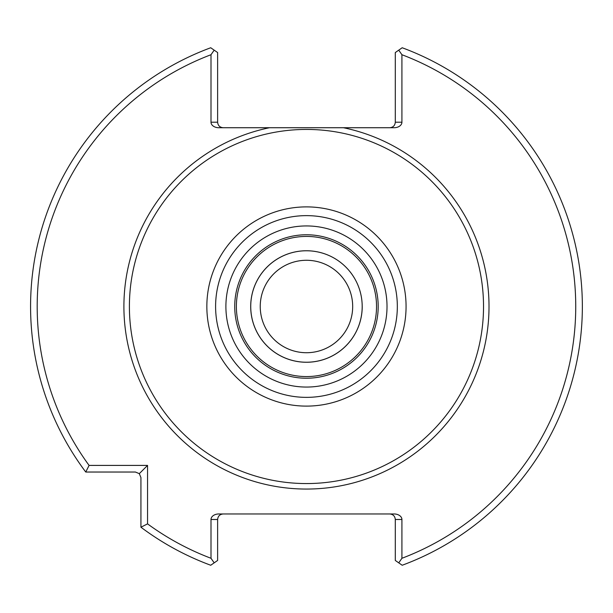 <?xml version="1.0" encoding="UTF-8"?>
<svg xmlns="http://www.w3.org/2000/svg" width="613" height="613" viewBox="0 0 613 613"><rect width="100%" height="100%" fill="white"/><g stroke="black" fill="none" stroke-linecap="round" stroke-linejoin="round"><path stroke-width="0.92" d="M362.191 306.5A55.729 55.729 0 0 0 306.462 250.771A55.729 55.729 0 0 0 250.732 306.5A55.729 55.729 0 0 0 306.462 362.229A55.729 55.729 0 0 0 362.191 306.5A55.76 55.76 0 0 0 278.578 258.211A55.76 55.76 0 0 0 278.578 354.789A55.76 55.76 0 0 0 362.222 306.5M376.535 306.5A70.074 70.074 0 0 0 271.421 245.813A70.074 70.074 0 0 0 271.421 367.187A70.074 70.074 0 0 0 376.535 306.5M378.19 306.5A71.729 71.729 0 0 0 270.594 244.38A71.729 71.729 0 0 0 270.594 368.62A71.729 71.729 0 0 0 378.19 306.5A71.729 71.729 0 0 0 270.594 244.38A71.729 71.729 0 0 0 270.594 368.62A71.729 71.729 0 0 0 378.19 306.5M483.527 306.5A177.065 177.065 0 0 0 217.929 153.158A177.065 177.065 0 0 0 217.929 459.842A177.065 177.065 0 0 0 483.527 306.5M398.741 562.849L395.301 560.458L395.301 519.487L401.921 519.487L401.921 558.282L398.741 562.849L402.197 565.247A275.888 275.888 0 0 0 402.197 47.753L398.741 50.151L401.921 54.718L401.921 122.209L395.301 122.209L395.301 52.542L398.741 50.151M217.623 560.458L214.182 562.849L211.002 558.282L211.002 519.487L217.623 519.487L217.623 560.458M214.182 50.151L217.623 52.542L217.623 122.209L211.002 122.209L211.002 54.718L214.182 50.151L210.726 47.753A275.888 275.888 0 0 0 85.751 472.033L89.084 465.413L147.549 465.413L147.549 523.877L140.929 527.211A275.888 275.888 0 0 0 210.726 565.247L214.182 562.849M211.002 54.718A269.268 269.268 0 0 0 89.084 465.413M401.921 558.282A269.268 269.268 0 0 0 401.921 54.718M147.549 523.877A269.268 269.268 0 0 0 211.002 558.282M147.549 465.413L139.312 473.65L135.412 472.033L85.751 472.033M140.929 527.211L140.929 477.55L139.312 473.65M401.921 519.487A7.8 5.517 0 0 0 394.113 513.97L218.81 513.97A7.8 5.517 0 0 0 211.002 519.487M389.784 513.97C393.125 514.299 394.964 516.138 395.301 519.487M217.623 519.487C217.96 516.138 219.799 514.299 223.147 513.97M395.301 122.209C394.964 125.55 393.125 127.389 389.784 127.726M343.433 127.726L269.49 127.726A182.559 182.559 0 0 0 125.588 331.242A182.559 182.559 0 0 0 318.86 488.638A182.559 182.559 0 0 0 343.433 127.726L394.113 127.726A7.8 5.517 180 0 0 401.921 122.209M211.002 122.209A7.8 5.517 180 0 0 218.81 127.726L269.49 127.726M223.147 127.726C219.799 127.389 217.96 125.55 217.623 122.209M352.682 306.5A46.22 46.22 0 0 0 306.462 260.28A46.22 46.22 0 0 0 260.241 306.5A46.22 46.22 0 0 0 306.462 352.72A46.22 46.22 0 0 0 352.682 306.5M387.018 306.5A80.556 80.556 0 0 0 266.18 236.733A80.556 80.556 0 0 0 266.18 376.267A80.556 80.556 0 0 0 387.018 306.5M397.331 306.5A90.87 90.87 0 0 0 261.031 227.806A90.87 90.87 0 0 0 261.031 385.194A90.87 90.87 0 0 0 397.331 306.5M406.067 306.5A99.605 99.605 0 0 0 256.655 220.236A99.605 99.605 0 0 0 256.655 392.764A99.605 99.605 0 0 0 406.067 306.5"/></g></svg>
